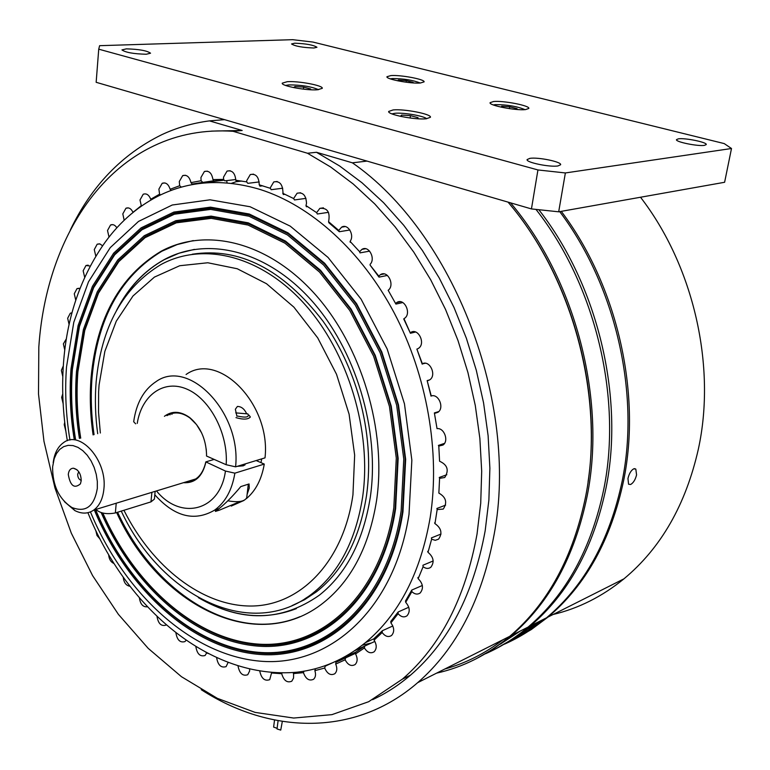 <?xml version="1.0" encoding="UTF-8"?>
<svg xmlns="http://www.w3.org/2000/svg" width="770" height="770" viewBox="0 0 770 770"><rect width="100%" height="100%" fill="white"/><g stroke="black" fill="none" stroke-linecap="round" stroke-linejoin="round"><path stroke-width="1.16" d="M704.463 145.357L706.244 144.567C707.38 142.306 684.982 137.724 678.341 138.841L676.474 139.64C675.223 141.873 697.928 146.531 704.463 145.357M313.919 48L316.951 47.259C313.419 44.978 305.998 43.62 294.689 43.207L291.561 43.957C295.122 46.248 302.581 47.596 313.919 48M146.242 54.246L150.545 53.197C147.041 50.656 138.985 49.203 126.376 48.856L121.949 49.915C125.5 52.466 133.595 53.91 146.242 54.246M557.952 165.945L560.627 164.742C561.85 161.883 538.24 156.993 529.914 158.341L527.104 159.573C525.756 162.393 549.751 167.379 557.952 165.945M525.544 109.6L528.826 108.435C530.097 105.673 503.349 100.456 493.551 101.515L490.076 102.699C488.632 105.432 515.89 110.755 525.544 109.6M426.262 118.773L430.449 117.271C431.758 114.124 404.279 108.743 393.123 109.927L388.686 111.457C387.214 114.566 415.271 120.053 426.262 118.773M317.519 89.772L322.284 88.329C323.41 85.537 298.433 80.831 287.229 81.697L282.234 83.16C280.973 85.922 306.47 90.725 317.519 89.772M420.324 83.016L424.097 81.87C425.213 79.397 400.824 74.786 390.891 75.575L386.935 76.731C385.683 79.175 410.535 83.872 420.324 83.016C412.797 80.099 403.509 78.617 392.498 78.55L390.246 78.848M558.683 211.808L724.609 182.278L731.5 148.504L724.224 143.586L312.938 42.061L292.619 39.674L99.609 45.68L98.733 49.174L96.154 82.303L531.444 208.92L537.941 169.949L565.372 172.952L558.683 211.808L531.444 208.92M731.5 148.504L565.372 172.952M537.941 169.949L98.733 49.174M553.091 614.499C578.636 608.406 602.246 596.519 623.931 578.847C660.958 548.057 685.772 504.783 698.371 449.045C716.456 366.318 693.712 266.122 640.524 197.245M630.64 484.484C633.363 482.925 635.337 479.729 636.569 474.907L635.827 469.113L633.729 468.815C631.053 470.383 629.138 473.608 627.964 478.507L628.561 484.224L630.64 484.484M561.272 211.346C617.03 285.179 641.641 392.488 623.69 480.297C611.159 539.462 585.96 585.027 548.096 617.011L531.262 629.581L513.494 639.851M500.75 643.816L501.472 643.518M518.046 635.443L539.587 621.294M504.408 644.182C519.336 637.608 533.408 628.801 546.613 617.761C584.488 585.758 609.696 540.136 622.218 480.913C640.168 393.008 615.519 285.555 559.713 211.625M538.817 209.7C597.655 284.852 624.422 396.666 606.077 487.67C593.583 547.624 568.318 593.728 530.289 625.981L513.205 638.754L495.177 649.149M543.148 619.504L528.008 630.399L512.137 639.447M500.105 644.288L520.645 630.832L500.105 644.288M510.549 202.847C575.344 279.183 606.519 398.947 587.26 495.543C574.805 556.354 549.482 603.016 511.28 635.548L494.282 648.321L476.332 658.716M485.485 653.769C500.567 647.156 514.774 638.263 528.104 627.078C566.152 594.796 591.427 548.625 603.911 488.575C622.324 397.137 595.239 284.708 535.978 209.401M588.068 481.722C602.188 388.417 571.022 277.248 510.192 204.705M274.534 720.017L273.619 727.092L277.104 728.314M278.095 720.701L277.027 728.959L280.742 730.095L282.32 721.413M307.5 153.249L233.06 131.295C204.541 129.408 178.149 134.259 153.885 145.838C86.134 177.995 44.737 258.094 38.818 347.106L38.5 393.961L43.967 441.306L54.997 488.065L71.321 533.177L92.593 575.613L118.388 614.345L148.206 648.369L181.431 676.686L217.342 698.332L255.091 712.394L293.678 718.044L331.957 714.637L368.657 701.711L402.412 679.13C440.488 646.222 465.359 597.876 477.034 534.101L480.721 503.224L481.693 471.211L479.874 438.486L475.283 405.472L467.958 372.651L457.977 340.475L445.503 309.376L430.7 279.808L413.798 252.146L395.058 226.755L374.759 203.944L353.189 183.963L330.667 167.013L307.5 153.249L316.46 152.277L352.4 162.826C453.376 232.569 519.278 402.614 494.119 534.534C482.001 599.484 456.514 648.86 417.677 682.663C355.047 737.082 270.299 734.291 201.23 689.679M406.589 677.061L408.321 676.984M436.571 673.144C462.972 667.263 487.352 655 509.711 636.338C547.913 603.786 573.246 557.076 585.691 496.198C605.047 399.062 573.429 278.519 508.036 202.115M352.4 162.826L367.021 161.094M316.46 152.277L339.57 165.954L362.025 182.788L383.518 202.635L403.75 225.292L422.412 250.519L439.237 277.999L453.973 307.384L466.379 338.28L476.293 370.255L483.57 402.874L488.113 435.676L489.884 468.218L488.883 500.038L485.177 530.742C473.463 594.171 448.592 642.286 410.554 675.107C398.629 685.281 385.972 693.472 372.574 699.68M175.897 632.825C177.11 640.034 180.122 642.96 184.935 641.593L186.08 640.265M157.022 616.529C158.235 623.585 161.18 626.462 165.858 625.153L166.195 624.874M139.409 597.934C140.352 604.248 143.008 607.203 147.378 606.799M123.229 577.259C123.855 582.572 126.078 585.566 129.899 586.259M108.657 554.737C109.032 559.174 110.822 562.11 114.018 563.534M95.827 530.588L96.991 535.496L99.994 538.981M64.728 422.316L64.218 424.597L65.845 431.123M62.745 393.942L61.667 397.368L63.14 403.673M63.304 365.933L61.369 370.36L62.793 376.588M66.403 338.752L63.361 343.882L64.786 350.129M71.985 312.812L70.301 313.217L67.664 318.251L69.108 324.574M79.974 288.481L77.01 288.615L74.276 293.774L75.758 300.204M90.244 266.064L85.99 265.496L83.16 270.78L84.69 277.325M102.631 245.823L99.956 243.955L97.193 244.186L94.267 249.586L95.827 256.237M116.867 227.785C115 224.965 112.892 224.031 110.553 224.984L107.521 230.509L109.022 237.102M133.075 212.385L132.998 212.327C131.141 208.555 128.792 207.197 125.943 208.237L122.815 213.877L124.172 220.278M151.334 199.767L150.727 199.247C148.947 194.82 146.444 193.155 143.22 194.233L139.996 199.979L141.401 206.091M171.238 190.421L170.122 189.256C168.486 184.155 165.848 182.153 162.21 183.279L158.899 189.112L159.583 194.184L160.574 194.916M213.819 180.758L192.115 184.03L190.95 182.625C189.535 176.821 186.783 174.482 182.692 175.618L179.294 181.537L179.68 185.734L181.229 187.023M223.858 179.805L213.973 180.979L212.944 179.564C211.827 173.058 208.988 170.363 204.406 171.489L200.941 177.475L201.085 180.738L202.52 182.105M241.713 181.046L236.679 181.653L235.803 180.257C235.081 173.048 232.165 169.997 227.054 171.094L223.531 177.119L223.521 179.41L224.83 180.834L235.812 179.516M262.657 185.801L259.904 186.157L259.221 184.53C258.836 176.792 255.861 173.471 250.298 174.549L246.737 180.603L246.669 181.893L247.834 183.337L259.201 181.932M285.016 194.3L283.273 194.531L282.936 191.999C282.552 184.126 279.5 180.767 273.774 181.922L270.193 187.986L271.175 189.709L282.734 188.207M307.586 206.601L306.393 206.764L305.979 205.59L306.498 203.386C306.114 195.368 302.976 191.99 297.095 193.231L293.62 198.535L294.477 199.95L305.979 198.362M238.055 666.156C239.547 673.5 242.781 676.358 247.747 674.732L249.615 671.007L249.653 669.313M216.649 657.801C217.968 665.193 221.125 668.129 226.12 666.618L228.007 662.643M195.85 646.598C197.062 653.951 200.152 656.916 205.099 655.491L206.774 652.806M503.089 639.668C484.927 653.547 465.465 663.336 444.714 669.053M259.808 671.305C261.463 678.601 264.774 681.392 269.731 679.66L271.608 672.682M281.974 673.067L281.704 673.702L271.492 672.999M281.704 673.702C283.745 680.584 287.104 683.096 291.782 681.219L293.562 678.033L293.62 672.547M364.682 646.107L354.729 650.669M315.488 668.678L314.853 670.641C316.066 674.404 315.642 677.282 313.573 679.275C309.194 681.257 305.815 679.053 303.428 672.653L293.332 673.586M303.977 671.199L303.428 672.653M364.393 647.945L355.567 653.923L355.653 652.229L364.711 646.078L364.393 647.945C367.386 652.575 370.639 653.855 374.143 651.786C376.925 648.696 376.896 644.827 374.085 640.159L374.066 638.561L382.353 630.726L382.17 632.536L374.085 640.159M345.124 659.803L335.71 664.096L335.913 662.325L345.576 657.907L345.124 659.803C347.982 665.059 351.303 666.647 355.105 664.568C357.636 661.892 357.79 658.34 355.567 653.923M355.625 653.239L335.913 662.325M332.794 662.681L325.277 666.137L324.68 668.042C327.337 673.894 330.705 675.791 334.796 673.74C337.096 671.421 337.395 668.206 335.71 664.096M338.916 659.861L356.077 651.959M345.576 657.907L355.625 653.278M364.711 646.078L374.875 641.42M390.91 622.901L390.785 621.428L398.148 611.986L398.09 613.7L390.91 622.901C394.375 627.743 394.596 631.929 391.574 635.471C388.35 637.493 385.221 636.521 382.17 632.536M382.353 630.726L392.835 625.971M405.713 602.323L405.501 601.004L411.777 590.061L411.834 591.658L405.713 602.323C409.871 607.26 410.314 611.746 407.032 615.779C404.106 617.723 401.122 617.03 398.09 613.7M398.148 611.986L408.774 607.251M418.861 577.134L417.889 577.548L418.168 578.693C423.067 583.612 423.75 588.357 420.208 592.948C417.561 594.777 414.77 594.344 411.834 591.658M411.777 590.061L422.335 585.489M428.38 551.079L427.668 551.368L428.005 552.321C433.654 557.114 434.588 562.1 430.805 567.278C428.438 568.963 425.868 568.77 423.105 566.71L418.168 578.693M433.173 560.964L422.942 565.247L423.105 566.71M435.137 522.686L434.607 522.888L434.963 523.629C441.393 528.162 442.586 533.341 438.553 539.164L435.262 540.319L431.624 539.202L428.005 552.321M441.017 534.043L431.383 537.912L431.624 539.202M438.91 492.425L438.861 493.089C446.061 497.228 447.524 502.55 443.25 509.066L437.168 509.576L434.963 523.629M445.618 505.139L436.869 508.479L437.168 509.576M439.555 460.835L439.574 461.23C447.514 464.83 449.237 470.258 444.752 477.506L439.593 478.353L438.861 493.089M446.812 474.744L439.247 477.467L439.593 478.353M388.167 290.29L395.915 304.083L388.167 290.29C395.231 285.121 387.579 269.731 380.418 274.669L378.782 276.132L379.004 277.133L387.397 275.439M403.961 318.684L410.42 333.275L403.75 318.963L404.231 318.52C412.114 313.929 404.26 297.258 396.723 302.572L395.838 303.255M437.033 428.64L434.367 412.932L437.033 428.64C444.213 427.533 449.112 441.056 442.971 445.041L438.794 446.08L439.574 461.23M444.531 443.366L438.419 445.416L438.794 446.08M432.22 395.77L431.258 395.934C438.679 393.47 444.627 408.061 437.918 412.297L434.732 413.355M434.367 412.932L438.765 411.565M431.017 396.127L427.148 380.611L431.258 395.934M425.406 363.267L422.345 363.729C429.862 359.773 436.956 375.394 429.67 379.889L427.485 380.803M427.148 380.611L429.641 379.908M422.191 364.143L416.878 349.089L422.345 363.729M415.55 332.005L410.42 333.275M417.157 349.041L418.36 348.425C426.205 343.68 417.985 327.144 410.516 332.601L410.458 332.64M402.806 302.552L395.915 304.083M379.004 277.133L370.081 265.082L378.782 276.132M369.629 251.126L360.004 252.878L359.628 251.723L361.91 249.393C368.551 244.918 375.991 258.518 370.081 264.38M349.869 229.989L339.31 231.731L338.781 230.461L341.582 227.179C347.713 223.146 354.874 235.071 350.09 241.395L359.628 251.723M350.841 242.165L350.215 242.281L350.09 241.395M339.31 231.731L328.848 222.742L328.578 221.702L338.781 230.461M328.501 212.327L317.327 214.012L316.634 212.645L319.839 208.372C327.442 207.708 330.359 212.154 328.578 221.702M190.95 182.625L201.085 180.738M192.115 184.03L224.214 180.19M132.998 212.327L141.054 205.859M227.025 182.355L226.803 181.518M150.727 199.247L159.583 194.184M170.122 189.256L179.68 185.734M212.944 179.564L223.521 179.41M235.803 180.257L246.669 181.893M259.182 184.8L270.164 188.265M282.706 193.26L293.62 198.535M305.979 205.59L316.634 212.645M324.68 668.042L314.853 670.641M211.461 131.112L242.175 130.486L233.06 131.295M70.34 229.96C91.409 186.099 121.872 154.347 161.719 134.721C176.715 127.695 192.625 123.084 209.45 120.88L242.175 130.486M209.45 120.88L224.571 119.658M501.52 107.232L501.674 106.26L501.183 107.165M509.422 108.637L509.711 106.809L501.674 106.26M516.689 109.465L517.074 108.666L509.711 106.809M525.034 109.648C516.911 106.289 506.987 104.624 495.254 104.633L493.31 104.941M401.363 116.54L401.574 115.067L400.448 116.347M410.112 118.012L410.439 115.635L401.574 115.067M417.215 118.724L418.072 117.675L410.439 115.635M426.695 118.724C423.625 115.866 403.307 112.401 394.923 113.286L391.901 113.883M398.292 80.927L398.408 80.051L397.647 80.802M406.088 82.207L406.31 80.629L398.408 80.051M412.576 82.871L413.086 82.342L406.31 80.629M294.843 87.838L294.997 86.529L293.524 87.578M303.457 89.147L303.698 87.126L294.997 86.529M309.713 89.705L310.676 88.993L303.698 87.126M318.568 89.686C311.167 86.519 301.282 84.931 288.914 84.902L285.535 85.432M68.28 474.445C68.771 470.432 70.484 468.353 73.419 468.218C78.386 469.508 80.985 473.656 81.216 480.673L80.417 483.868C74.305 488.969 70.263 485.832 68.28 474.445M81.235 480.403C78.915 479.546 77.732 477.496 77.674 474.253L78.752 471.712M52.62 466.899C52.495 485.379 58.905 498.912 71.86 507.488C85.73 512.849 94.209 506.496 97.318 488.421L97.328 481.481L96.25 474.349L94.132 467.361L91.072 460.874L87.222 455.205L82.775 450.633L77.963 447.37L73.015 445.58L68.184 445.339L63.679 446.639L59.733 449.401L56.518 453.492L54.179 458.708L52.62 466.899M64.439 501.684L74.863 510.587C81.764 514.081 88.069 513.908 93.776 510.067C99.532 505.775 102.91 498.729 103.902 488.94C107.338 460.489 80.109 429.708 63.592 442.596C57.981 446.552 54.545 453.058 53.265 462.115L53.169 462.664M67.337 440.729C62.899 414.616 61.629 388.754 63.506 363.122C66.74 318.905 79.647 279.991 102.237 246.39C117.252 224.282 135.876 207.525 158.091 196.129C189.025 180.623 223.098 178.428 260.318 189.535C310.926 205.629 361.342 250.76 394.317 313.12C427.081 375.596 440.325 452.192 430.247 517.161C420.632 572.822 399.033 614.643 365.461 642.642C344.69 659.457 321.937 669.303 297.181 672.181C210.249 680.141 126.453 608.358 87.905 512.704M90.446 511.915C123.903 592.813 190.354 654.846 259.692 661.132C328.713 667.532 394.269 610.398 409.014 514.37L411.854 460.152L404.462 403.827L387.166 348.993L361.101 299.164L328.039 257.43L290.223 226.139L250.086 206.745L210.037 199.805L172.239 205.013L138.513 221.423L110.254 247.622L88.473 281.858L73.785 322.274L66.518 366.924C64.728 390.958 65.873 415.338 69.955 440.065M208.275 653.615L205.879 652.325M371.477 642.979L362.256 645.202M94.286 509.913C126.848 588.501 191.518 648.552 258.72 654.365C325.623 660.294 388.84 604.643 402.97 511.771L405.665 459.324L398.485 404.866L381.766 351.851L356.587 303.659L324.651 263.253L288.105 232.906L249.287 214.022L210.499 207.159L173.856 212.077L141.112 227.862L113.642 253.166L92.439 286.315L78.117 325.508L71.013 368.859C69.252 392.161 70.349 415.819 74.286 439.805M95.393 509.576C127.839 587.751 192.221 647.435 259.076 653.143C325.643 658.956 388.465 603.545 402.498 511.203L405.174 459.036L398.042 404.885L381.419 352.169L356.375 304.246L324.622 264.052L288.269 233.849L249.653 215.061L211.067 208.218L174.597 213.078L142.007 228.767L114.653 253.927L93.536 286.912L79.272 325.912L72.188 369.042C70.436 392.19 71.514 415.685 75.412 439.516M95.547 509.528C127.887 587.337 191.999 646.694 258.518 652.315C324.748 658.042 387.195 602.843 401.132 510.972L403.778 459.064L396.666 405.184L380.13 352.727L355.22 305.026L323.621 265.024L287.46 234.956L249.037 216.235L210.643 209.401L174.347 214.224L141.901 229.826L114.672 254.851L93.651 287.682L79.445 326.499L72.38 369.446C70.648 392.45 71.706 415.79 75.566 439.478M101.188 512.628C133.633 586.769 195.917 642.228 259.721 646.251C323.256 650.352 382.411 596.586 395.636 508.614L398.157 458.314L391.247 406.127L375.231 355.326L351.13 309.117L320.551 270.318L285.535 241.106L248.306 222.857L211.067 216.12L175.82 220.672L144.288 235.707L117.781 259.933L97.29 291.772L83.42 329.473L76.509 371.227C74.825 393.306 75.797 415.713 79.425 438.467M102.622 513.013C135.077 586.509 197.053 641.294 260.395 645.048C323.467 648.86 382.064 595.354 395.174 508.046L397.676 458.034L390.804 406.146L374.884 355.634L350.918 309.684L320.522 271.107L285.699 242.049L248.672 223.887L211.625 217.169L176.561 221.683L145.174 236.621L118.792 260.703L98.387 292.359L84.575 329.868L77.693 371.419C76.009 393.335 76.962 415.588 80.552 438.168M102.834 513.07C135.193 586.153 196.889 640.573 259.875 644.211C322.601 647.916 380.794 594.632 393.807 507.825L396.29 458.063L389.447 406.435L373.604 356.183L349.763 310.474L319.531 272.079L284.9 243.156L248.065 225.061L211.211 218.353L176.32 222.828L145.078 237.67L118.821 261.627L98.502 293.129L84.748 330.465L77.895 371.823C76.22 393.586 77.164 415.694 80.715 438.13M116.645 512.541C158.582 605.355 257.084 655.992 323.496 602.727C351.505 580.397 369.205 546.286 376.588 500.413C386.867 430.382 361.332 345.432 314.391 293.505C267.402 241.462 205.715 227.073 160.969 251.338C119.889 276.103 96.597 318.154 91.091 377.502C89.59 396.319 90.263 415.454 93.103 434.906M193.299 240.577L177.148 244.581L161.95 251.184C120.88 275.93 97.578 317.962 92.063 377.281C90.562 396.088 91.226 415.213 94.065 434.646M119.812 304.785C131.227 284.813 146.059 269.769 164.308 259.654L178.89 253.253L194.406 249.374M116.597 310.31C128.282 287.672 144.106 270.809 164.068 259.692C206.861 236.284 265.852 249.981 310.743 299.588C355.596 349.089 380.053 430.093 370.332 496.997C363.296 541.108 346.269 573.862 319.252 595.258C281.416 621.775 241.116 622.564 198.352 597.626M296.354 608.637C266.093 620.168 235.302 617.501 203.973 600.629M117.598 512.252C154.924 593.362 234.937 644.259 300.021 616.654M231.404 183.337L236.621 181.556M171.96 414.347L172.153 413.403M240.317 501.443L219.354 510.183L215.408 511.405L219.026 508.652C225.523 503.522 232.781 496.169 240.789 486.592L249.066 483.955L249.268 488.036L247.112 494.388M236.929 416.272L235.351 409.245L237.42 406.435C241.193 406.493 244.196 408.755 246.41 413.221M123.931 510.279C152.219 566.874 202.394 606.394 251.444 606.029C300.319 605.672 343.507 561.936 352.949 494.744L354.652 455.137L349.089 414.154L336.519 374.268L317.721 337.886L293.89 307.134L266.507 283.716L237.247 268.749L207.794 262.762L179.728 265.727L154.414 277.104L132.979 295.998L116.27 321.196L104.855 351.351L99.08 384.971L98.627 391.709L98.541 412.229L100.341 433.01M97.694 433.703C95.288 416.137 94.768 398.87 96.144 381.901C101.332 326.817 122.863 287.739 160.747 264.668C202.568 241.655 260.25 255.062 304.179 303.621C348.059 352.083 372.054 431.383 362.641 496.919C355.798 540.261 339.118 572.418 312.601 593.362C251.588 641.853 161.026 596.432 121.256 511.116M291.974 605.653L304.583 599.705L316.47 591.793C342.987 570.868 359.667 538.788 366.53 495.543C370.88 463.944 368.483 431.412 359.34 397.955C351.284 369.504 339.175 343.921 323.015 321.196C282.917 269.269 239.335 246.949 192.25 254.235M314.391 592.63L304.747 598.877M261.733 458.862L260.963 462.635M135.655 423.808L133.682 421.748C136.3 403.143 143.74 389.784 155.983 381.67C188.65 357.819 241.511 412.499 235.591 466.841L265.015 457.861C271.146 404.462 218.757 350.956 186.08 374.499M164.414 416.31C172.085 410.583 180.546 411.026 189.776 417.619C200.258 426.513 205.85 438.698 206.543 454.185L206.514 456.023L206.543 454.185M166.965 415.646C174.184 411.344 181.903 412.171 190.113 418.129L196.514 424.568L201.644 432.933M206.225 449.074L206.514 453.886M156.493 490.933C180.796 520.886 220.105 511.155 225.446 471.048L234.879 473.165C232.059 489.999 225.331 502.31 214.695 510.077C194.521 521.906 174.559 516.805 154.809 494.783M185.984 481.933C196.234 481.452 202.847 474.772 205.821 461.885L225.446 471.048M205.84 462.298C202.462 476.572 194.983 483.377 183.424 482.713M256.189 460.556L264.274 464.079C261.675 479.248 255.717 490.769 246.39 498.633M243.926 500.471L231.25 506.082M264.274 464.079L234.879 473.165M237.237 466.341L243.349 465.821L245.813 463.723M205.821 461.885L214.166 459.411M191.403 481.125L190.787 480.461M235.591 466.841L226.159 464.724L206.514 456.023M226.159 464.724C228.43 434.049 210.162 399.043 187.052 389.187C163.972 378.965 141.613 395.125 137.243 423.394M248.306 484.195L246.727 497.699C244.648 501.568 238.353 502.608 227.862 500.818M236.746 415.829L237.122 415.993C246.005 417.946 249.576 417.253 247.853 413.904L235.736 412.884M249.047 415.194L250.356 417.013C248.056 419.544 243.262 419.746 235.976 417.629M155.145 491.347L154.395 499.104L150.968 501.876L115.356 512.945C106.722 514.543 100.235 513.369 95.884 509.422M150.968 501.876L151.892 492.338M116.222 503.224L115.356 512.945M623.931 578.847L548.096 617.011M634.528 468.622L635.827 469.113M546.613 617.761L530.289 625.981M511.28 635.548L528.104 627.078M417.677 682.663L509.711 636.338M402.412 679.13L410.554 675.107M230.191 170.728L227.054 171.094M253.571 174.155L250.298 174.549M277.171 181.499L273.774 181.922M300.598 192.76L297.095 193.231M425.059 363.238L422.22 364.008M414.173 331.706L410.516 332.601M400.439 301.744L396.723 302.572M384.153 273.918L380.418 274.669M365.635 248.72L361.91 249.393M345.258 226.582L341.582 227.179M323.439 207.842L319.839 208.372M207.409 171.152L204.406 171.489M185.57 175.291L182.692 175.618M164.953 182.952L162.21 183.279M128.446 207.91L125.943 208.237M112.94 224.657L110.553 224.984M99.484 243.84L97.193 244.186M88.184 265.15L85.99 265.496M79.118 288.259L77.01 288.615M71.966 312.909L70.301 313.217M76.981 469.748L73.419 468.218M71.86 507.488L74.863 510.587M93.776 510.067L195.907 478.901M374.066 638.686L365.461 642.642M161.95 251.184L160.969 251.338M215.408 511.405L215.59 509.788M312.601 593.362L316.47 591.793M190.113 418.129L189.776 417.619M214.695 510.077L219.026 508.652M239.682 501.867L242.011 501.097M244.937 463.992L244.793 465.186M170.045 414.838L170.122 414.039"/></g></svg>
